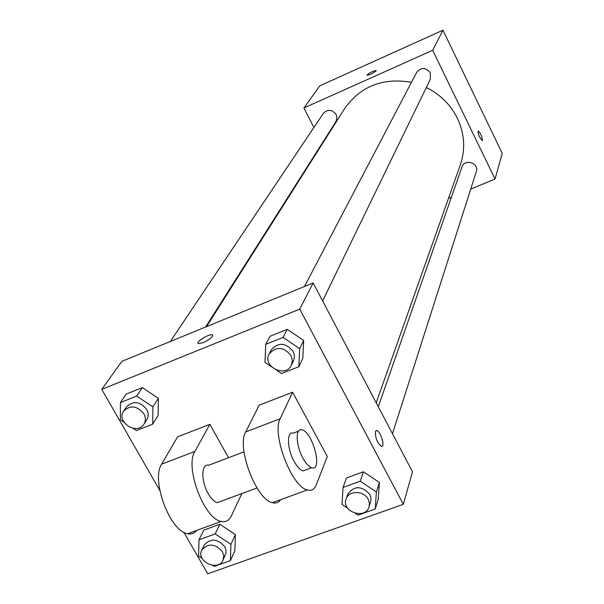 <?xml version="1.0" encoding="UTF-8"?>
<svg xmlns="http://www.w3.org/2000/svg" width="604" height="604" viewBox="0 0 604 604"><rect width="100%" height="100%" fill="white"/><g stroke="black" fill="none" stroke-linecap="round" stroke-linejoin="round"><path stroke-width="0.91" d="M313.899 127.474L303.925 107.98L319.878 85.776L442.974 30.2L502.249 153.416L495.038 179.011L470.727 189.12M303.925 107.98L432.66 50.275L442.974 30.2M376.186 70.796C373.068 73.341 369.973 74.836 366.915 75.296C369.029 72.956 372.124 71.347 376.201 70.472L376.186 70.796M376.209 402.793L460.346 164.801C465.578 149.279 464.604 133.771 457.402 118.293C450.614 104.711 440.256 94.443 426.333 87.489M411.467 82.303C382.77 77.463 360.497 86.229 344.65 108.599L206.53 326.643M322.294 143.888L322.068 143.435M451.452 197.131L448.478 198.369M432.66 50.275L495.038 179.011M205.587 327.028L335.945 121.563L336.987 118.173L336.186 114.609C332.14 109.437 327.874 109.007 323.389 113.325L170.343 341.471M322.619 300.913L430.35 79.222L430.312 72.842C425.82 67.263 421.282 67.089 416.7 72.314L304.484 286.5M378.285 406.734L462 166.915C464.619 158.263 479.425 163.155 476.314 171.649L392.472 433.717M479.787 137.365C478.179 133.733 477.696 131.612 478.338 130.993C481.139 134.118 482.437 137.342 482.256 140.657L479.787 137.365M478.255 131.008L478.33 130.993C481.011 133.884 482.339 137.1 482.332 140.641M366.87 75.243C369.286 72.82 372.396 71.234 376.201 70.472L376.247 70.525M159.773 490.335L101.751 389.369L121.902 361.32L313.166 282.944L412.494 471.784L403.329 504.295L207.738 573.8L183.888 532.298M347.617 508.168L342.015 504.408L343.057 487.443L360.256 481.192L376.39 492.034L375.197 509.029L358.029 515.152L355.318 513.332M369.052 506.922L371.03 499.886L370.811 497.115L369.791 494.412C361.6 485.593 354.254 485.51 347.761 494.178L346.069 499.017C341.064 511.648 365.435 520.052 369.052 506.922L369.429 503.094L368.221 499.259C363.993 490.433 348.584 490.289 346.069 499.017M343.057 487.443L346.432 477.983L363.457 471.769L379.41 482.498L378.217 499.349L375.197 509.029M360.256 481.192L363.457 471.769L379.41 482.498L378.217 499.349M376.39 492.034L379.41 482.498M202.061 558.307L198.618 556.027L199.01 539.802L215.175 533.928L230.909 544.4L230.381 560.648L214.246 566.401L212.676 565.359M223.035 560.15L226.009 552.803L225.888 549.693L224.718 546.635C217.395 538.541 210.547 538.036 204.182 545.125L201.774 550.093C195.711 561.335 218.218 571.98 223.035 560.15L223.767 555.952L222.408 551.618C215.047 543.487 208.169 542.981 201.774 550.093M199.01 539.802L203.82 530.078L219.826 524.234L235.394 534.6L234.843 550.72L230.381 560.648M215.175 533.928L219.826 524.234L235.394 534.6L234.843 550.72M230.909 544.4L235.394 534.6M271.43 366.741L265.005 362.408L265.73 344.348L283.095 337.387L299.712 348.636L298.837 366.726L281.502 373.536L276.33 370.048M291.392 365.171L293.718 360.324L294.382 357.606L294.269 354.752L293.053 351.279C285.594 342.574 278.346 342.091 271.317 349.807L269.142 353.952C261.962 366.424 285.624 378.346 291.392 365.171L292.381 360.377L291 355.439C283.495 346.696 276.209 346.198 269.142 353.952M265.73 344.348L270.063 336.254L287.255 329.339L303.684 340.467L302.8 358.391L298.837 366.726M283.095 337.387L287.255 329.339L303.684 340.467L302.8 358.391M299.712 348.636L303.684 340.467M123.895 422.158L120.362 419.803L120.422 402.566L136.715 396.043L152.918 406.885L152.714 424.151L136.444 430.546L133.152 428.349M143.978 424.121L146.772 419.72C148.66 416.503 148.622 413.045 146.674 409.361C139.969 401.418 133.257 400.558 126.538 406.771L123.631 411.105C115.681 421.954 137.267 435.748 143.978 424.121C145.874 420.89 145.836 417.417 143.873 413.717C137.123 405.737 130.381 404.861 123.631 411.105M120.422 402.566L126.213 394.087L142.34 387.602L158.361 398.338L158.135 415.454L152.714 424.151M136.715 396.043L142.34 387.602L158.361 398.338L158.135 415.454M152.918 406.885L158.361 398.338M381.947 446.288C385.05 445.571 380.392 431.173 376.858 430.539L376.171 430.546M375.416 431.483L376.866 430.539C380.882 431.339 385.495 447.896 381.237 446.288C377.16 442.709 375.22 437.772 375.416 431.483M101.751 389.369L299.72 309.127L313.166 282.944L412.494 471.784M299.72 309.127L403.329 504.295M203.246 342.634L198.55 343.623C194.518 342.793 208.939 333.529 212.261 334.805C213.378 336.549 210.373 339.161 203.246 342.634M121.902 361.32L313.166 282.944M212.751 335.144L212.268 334.805C209.407 333.65 196.504 341.328 198.044 343.276M126.213 394.087L142.34 387.602M203.82 530.078L219.826 524.234M346.432 477.983L363.457 471.769M270.063 336.254L287.255 329.339M196.761 530.388C194.397 533.392 191.355 534.502 187.618 533.732C169.973 531.558 150.698 479.735 161.653 464.174L177.584 436.851L209.86 424.325L228.501 457.711M280.686 499.689C278.655 502.611 275.907 503.615 272.457 502.702C256.194 499.855 236.307 447.126 245.692 431.958L259.131 405.209L292.585 392.23L327.3 456.488L316.247 484.869C314.405 489.429 311.415 491.127 307.285 489.957C291.611 486.839 271.475 433.732 280.196 418.738L292.585 392.23M221.623 501.063L217.38 502.634C214.292 501.811 211.241 498.813 208.229 493.649C200.838 481.184 201.245 463.208 208.674 465.231L244.001 451.837M187.618 533.732L221.177 521.456C225.669 522.437 229.044 520.61 231.302 515.967L241.849 493.574M221.177 521.456C204.069 519.017 184.552 466.839 194.896 451.43L209.86 424.325M306.764 469.542L302.974 470.946C300.128 469.995 297.221 466.869 294.246 461.577C286.953 448.78 286.507 430.788 293.363 433.128L298.512 431.173M303.027 458.3C295.741 445.473 295.213 427.481 302 429.852C312.744 431.724 323.125 471.739 311.709 467.715C308.893 466.749 305.994 463.615 303.027 458.3M245.692 431.958L280.196 418.738M161.653 464.174L194.896 451.43M256.994 487.972L217.38 502.634M311.709 467.715L302.974 470.946M272.457 502.702L307.285 489.957"/></g></svg>
